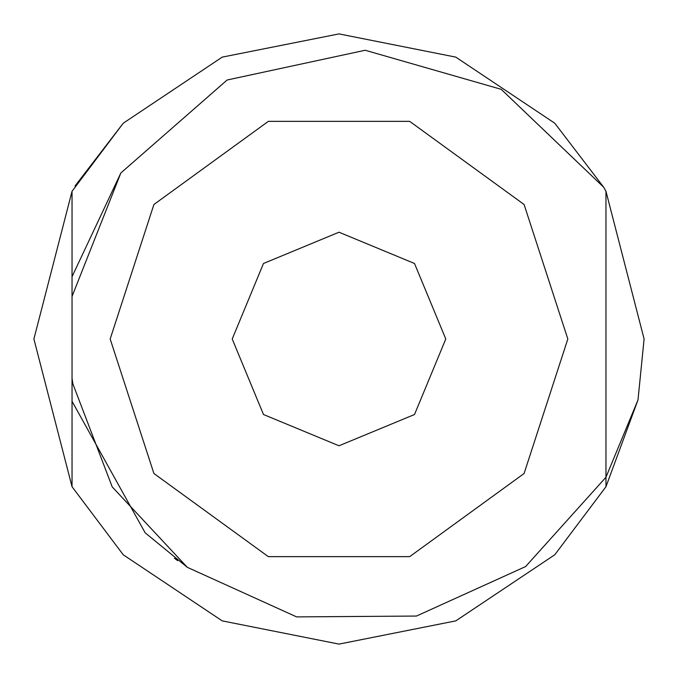 <?xml version="1.0" encoding="UTF-8"?>
<svg xmlns="http://www.w3.org/2000/svg" width="678" height="678" viewBox="0 0 678 678"><rect width="100%" height="100%" fill="white"/><g stroke="black" fill="none" stroke-linecap="round" stroke-linejoin="round"><path stroke-width="1.02" d="M72.038 378.273L72.038 191.298L123.26 123.26L222.24 57.122L339 33.9L455.76 57.122L554.74 123.26L603.683 187.238L501.212 89.335L365.179 50.223L227.138 79.97L120.837 173.009L72.038 296.43L72.038 378.282L72.927 383.884L112.217 486.863L187.306 567.342L296.591 616.895L416.428 616.073L525.628 566.588L605.962 477.261L605.962 191.298L603.683 187.238L554.74 123.26L455.76 57.122L339 33.9L222.24 57.122L123.26 123.26L75.004 186.052L123.26 123.26L222.24 57.122L339 33.9L455.76 57.122L554.74 123.26L603.683 187.238L554.74 123.26L455.76 57.122L339 33.9L222.24 57.122L123.26 123.26L75.004 186.052L123.26 123.26L222.24 57.122L339 33.9L455.76 57.122L554.74 123.26L603.683 187.238L554.74 123.26L455.76 57.122L339 33.9L222.24 57.122L123.26 123.26L75.004 186.052L123.26 123.26L222.24 57.122L339 33.9L455.76 57.122L554.74 123.26L603.683 187.238L554.74 123.26L455.76 57.122L339 33.9L222.24 57.122L123.26 123.26L75.004 186.052L123.26 123.26L222.24 57.122L339 33.9L455.76 57.122L554.74 123.26L603.683 187.238L554.74 123.26L455.76 57.122L339 33.9L222.24 57.122L123.26 123.26L75.004 186.052L123.26 123.26L222.24 57.122L339 33.9L455.76 57.122L554.74 123.26L603.683 187.238L554.74 123.26L455.76 57.122L339 33.9L222.24 57.122L123.26 123.26L75.004 186.052L123.26 123.26L222.24 57.122L339 33.9L455.76 57.122L554.74 123.26L603.683 187.238L554.74 123.26L455.76 57.122L339 33.9L222.24 57.122L123.26 123.26L75.004 186.052L123.26 123.26L222.24 57.122L339 33.9L455.76 57.122L554.74 123.26L603.683 187.238L554.74 123.26L455.76 57.122L339 33.9L222.24 57.122L123.26 123.26L75.004 186.052L123.26 123.26L222.24 57.122L339 33.9L455.76 57.122L554.74 123.26L603.683 187.238L554.74 123.26L455.76 57.122L339 33.9L222.24 57.122L123.26 123.26L75.004 186.052L123.26 123.26L222.24 57.122L339 33.9L455.76 57.122L554.74 123.26L603.683 187.238L554.74 123.26L455.76 57.122L339 33.9L222.24 57.122L123.26 123.26L75.004 186.052L123.26 123.26L222.24 57.122L339 33.9L455.76 57.122L554.74 123.26L603.683 187.238L554.74 123.26L455.76 57.122L339 33.9L222.24 57.122L123.26 123.26L72.038 191.298L33.9 339L72.038 486.702L72.038 477.481M72.038 191.298L33.9 339L72.038 191.298L33.9 339L72.038 191.298L33.9 339L72.038 191.298L33.9 339L72.038 191.298L33.9 339L72.038 191.298L33.9 339L72.038 191.298L33.9 339L72.038 191.298L33.9 339L72.038 191.298L33.9 339L72.038 191.298L123.26 123.26L222.24 57.122L339 33.9L455.76 57.122L554.74 123.26L603.683 187.238L554.74 123.26L455.76 57.122L339 33.9L222.24 57.122L123.26 123.26L72.038 191.298L123.26 123.26L222.24 57.122L339 33.9L455.76 57.122L554.74 123.26L603.683 187.238L554.74 123.26L455.76 57.122L339 33.9L222.24 57.122L123.26 123.26L72.038 191.298L123.26 123.26L222.24 57.122L339 33.9L455.76 57.122L554.74 123.26L603.683 187.238L554.74 123.26L455.76 57.122L339 33.9L222.24 57.122L123.26 123.26L72.038 191.298L33.9 339L72.038 486.702L72.038 378.324M33.9 339L72.038 486.702L33.9 339L72.038 486.702L33.9 339L72.038 486.702L33.9 339L72.038 486.702L33.9 339L72.038 486.702L33.9 339L72.038 486.702L33.9 339L72.038 486.702L33.9 339L72.038 486.702L33.9 339L72.038 486.702L33.9 339L72.038 486.702L123.26 554.74L222.24 620.879L339 644.1L455.76 620.879L554.74 554.74L605.962 486.702L637.956 399.935L605.962 486.702L637.956 399.935L605.962 486.702L637.956 399.935L605.962 486.702L637.956 399.935L605.962 486.702L637.956 399.935L605.962 486.702L637.956 399.935L605.962 486.702L637.956 399.935L605.962 486.702L637.956 399.935L605.962 486.702L637.956 399.935L605.962 486.702L637.956 399.935L644.1 339L605.962 191.298M232.215 339L263.488 263.488L339 232.215L414.512 263.488L445.785 339L414.512 414.512L339 445.785L263.488 414.512L232.215 339M110.175 339L153.881 204.502L268.293 121.37L409.707 121.37L524.119 204.502L567.825 339L524.119 473.498L409.707 556.63L268.293 556.63L153.881 473.498L110.175 339M605.962 276.717L605.962 288.93L605.962 276.717M605.962 297.345L605.962 299.727L605.962 297.345M72.038 421.521L72.038 401.283L145.16 532.84L187.306 567.342M605.962 486.702L554.74 554.74L455.76 620.879L339 644.1L222.24 620.879L123.26 554.74L72.038 486.702L123.26 554.74L222.24 620.879L339 644.1L455.76 620.879L554.74 554.74L605.962 486.702L605.962 477.261L637.956 399.935M605.962 380.57L605.962 378.273L605.962 380.57M605.962 380.417L605.962 383.045M605.962 392.359L605.962 401.283M120.837 173.009L72.038 276.717L120.837 173.009M174.424 558.231L177.611 560.587M72.927 383.884L72.707 382.561"/></g></svg>
